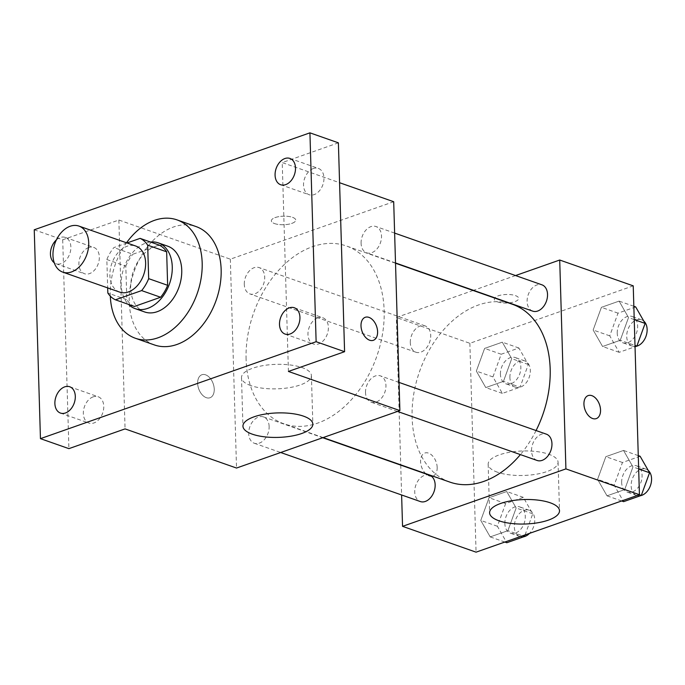 <?xml version="1.0" encoding="UTF-8"?>
<svg xmlns="http://www.w3.org/2000/svg" width="685" height="685" viewBox="0 0 685 685"><rect width="100%" height="100%" fill="white"/><g stroke="black" fill="none" stroke-linecap="round" stroke-linejoin="round"><path stroke-width="0.51" stroke-dasharray="3.42 2.57" d="M119.669 292.11A24.403 16.902 109.4 0 1 109.891 275.37A24.403 16.902 109.4 0 1 135.844 246.069M127.016 242.969L113.881 247.585A33.128 22.947 109.4 0 0 106.843 259.521L107.682 287.897M159.048 245.033L132.856 254.246L113.881 247.585M106.843 259.521L125.809 266.182L126.802 299.679L107.836 293.009M125.809 266.182A33.128 22.947 109.4 0 1 132.856 254.246M134.406 306.46A33.128 22.947 109.4 0 1 126.802 299.679M150.469 242.019A34.858 24.146 -70.6 0 0 145.759 243.115A34.858 24.146 -70.6 0 0 122.975 270.815A34.858 24.146 -70.6 0 0 128.557 304.405M144.663 311.966A34.858 24.146 109.4 0 1 130.689 288.06A34.858 24.146 109.4 0 1 155.247 246.446A34.858 24.146 109.4 0 1 167.765 246.198M110.302 296.134A62.737 43.463 109.4 0 1 110.268 295.235A62.737 43.463 109.4 0 1 126.519 242.79M154.399 344.94A62.737 43.463 109.4 0 1 129.242 301.905A62.737 43.463 109.4 0 1 195.978 226.547M56.384 239.896A13.94 9.658 109.4 0 1 65.28 237.421A13.94 9.658 109.4 0 1 70.641 250.367A13.94 9.658 109.4 0 1 61.051 263.631A13.94 9.658 109.4 0 1 56.042 263.725A13.94 9.658 109.4 0 1 54.269 262.792M393.695 201.724L230.331 259.178L118.865 220.031L62.712 239.784L34.25 229.783M338.39 142.831L282.229 162.585L339.572 182.715M274.625 223.601A12.202 4.273 178.3 0 0 288.077 224.312A12.202 4.273 178.3 0 0 295.749 220.099A12.202 4.273 178.3 0 0 283.427 216.186A12.202 4.273 178.3 0 0 271.363 220.818A12.202 4.273 178.3 0 0 274.625 223.601A12.202 4.273 178.3 0 0 288.077 224.32A12.202 4.273 178.3 0 0 295.749 220.108A12.202 4.273 178.3 0 0 283.427 216.195A12.202 4.273 178.3 0 0 271.363 220.827A12.202 4.273 178.3 0 0 274.625 223.61M88.733 247.516A13.94 9.658 -70.6 0 0 79.135 260.771A13.94 9.658 -70.6 0 0 84.503 273.726A13.94 9.658 -70.6 0 0 89.504 273.623A13.94 9.658 -70.6 0 0 99.102 260.368A13.94 9.658 -70.6 0 0 93.742 247.413A13.94 9.658 -70.6 0 0 88.733 247.516M93.16 396.855A13.94 9.658 -70.6 0 0 83.57 410.109A13.94 9.658 -70.6 0 0 88.93 423.056A13.94 9.658 -70.6 0 0 93.939 422.962A13.94 9.658 -70.6 0 0 103.529 409.707A13.94 9.658 -70.6 0 0 98.169 396.752A13.94 9.658 -70.6 0 0 93.16 396.855M118.865 220.031L125.064 428.896M62.712 239.784L68.911 448.641M317.789 317.857A13.94 9.658 -70.6 0 0 308.199 331.112A13.94 9.658 -70.6 0 0 313.559 344.067A13.94 9.658 -70.6 0 0 318.568 343.964A13.94 9.658 -70.6 0 0 328.158 330.709A13.94 9.658 -70.6 0 0 322.798 317.754A13.94 9.658 -70.6 0 0 317.789 317.857M313.362 168.519A13.94 9.658 -70.6 0 0 303.763 181.773A13.94 9.658 -70.6 0 0 309.123 194.728A13.94 9.658 -70.6 0 0 314.132 194.626A13.94 9.658 -70.6 0 0 323.731 181.371A13.94 9.658 -70.6 0 0 318.362 168.416A13.94 9.658 -70.6 0 0 313.362 168.519M288.428 371.441L282.229 162.585M246.095 359.154A94.256 65.298 109.4 0 1 346.345 245.958A94.256 65.298 109.4 0 1 376.724 356.517A94.256 65.298 109.4 0 1 283.89 423.809A94.256 65.298 109.4 0 1 246.095 359.154M230.331 259.178L236.53 468.043M365.525 392.608A13.94 9.658 109.4 0 1 380.355 375.859A13.94 9.658 109.4 0 1 384.85 392.214A13.94 9.658 109.4 0 1 371.116 402.172A13.94 9.658 109.4 0 1 365.525 392.608M244.288 284.343A13.94 9.658 109.4 0 1 259.118 267.595A13.94 9.658 109.4 0 1 263.614 283.958A13.94 9.658 109.4 0 1 249.879 293.908A13.94 9.658 109.4 0 1 244.288 284.343M361.089 243.269A13.94 9.658 109.4 0 1 375.919 226.521A13.94 9.658 109.4 0 1 380.415 242.875A13.94 9.658 109.4 0 1 366.68 252.833A13.94 9.658 109.4 0 1 361.089 243.269M269.136 426.498A13.94 9.658 -70.6 0 0 263.545 416.934A13.94 9.658 -70.6 0 0 249.811 426.892A13.94 9.658 -70.6 0 0 254.306 443.246A13.94 9.658 -70.6 0 0 269.136 426.498M214.242 389.166A12.202 7.689 70.6 0 0 201.895 374.738A12.202 7.689 70.6 0 0 198.684 388.797A12.202 7.689 70.6 0 0 209.987 397.762A12.202 7.689 70.6 0 0 214.242 389.166A12.202 7.689 70.6 0 0 201.904 374.738A12.202 7.689 70.6 0 0 198.693 388.797A12.202 7.689 70.6 0 0 209.995 397.754A12.202 7.689 70.6 0 0 214.251 389.166M373.351 340.308L373.351 340.308A12.202 7.689 -109.4 0 1 360.995 325.889A12.202 7.689 -109.4 0 1 365.251 317.292A12.202 7.689 -109.4 0 1 365.259 317.292L365.251 317.292M250.847 385.604A34.969 12.244 -1.7 0 1 241.505 377.632A34.969 12.244 -1.7 0 1 276.089 364.351A34.969 12.244 -1.7 0 1 311.41 375.56A34.969 12.244 -1.7 0 1 289.404 387.642A34.969 12.244 -1.7 0 1 250.847 385.604M449.899 482.112A94.256 65.298 109.4 0 1 412.105 417.456A94.256 65.298 109.4 0 1 512.363 304.26M536.072 430.548A94.256 65.298 109.4 0 1 520.403 454.592M429.563 475.236A13.94 9.658 -70.6 0 0 415.829 485.194A13.94 9.658 -70.6 0 0 420.325 501.548M532.699 311.136A13.94 9.658 109.4 0 1 527.107 301.571A13.94 9.658 109.4 0 1 541.938 284.823M410.298 342.646A13.94 9.658 109.4 0 1 425.128 325.897A13.94 9.658 109.4 0 1 429.623 342.26A13.94 9.658 109.4 0 1 415.889 352.21A13.94 9.658 109.4 0 1 410.298 342.646M537.134 460.474A13.94 9.658 109.4 0 1 531.543 450.91A13.94 9.658 109.4 0 1 546.373 434.162M515.557 275.558L473.506 290.346M473.129 290.483L396.35 317.48L400.725 464.841M400.734 465.115L401.615 494.981M633.231 285.85L469.867 343.296L396.35 317.48M497.558 301.888A12.202 4.273 178.3 0 0 511.01 302.599A12.202 4.273 178.3 0 0 518.682 298.386A12.202 4.273 178.3 0 0 506.361 294.481A12.202 4.273 178.3 0 0 494.296 299.114A12.202 4.273 178.3 0 0 497.558 301.888M624.694 489.604L632.957 466.913L623.53 450.447L605.848 456.664L597.585 479.354L607.013 495.829L624.694 489.604L632.957 466.913L623.53 450.447L605.848 456.664L597.585 479.354L607.013 495.829L624.694 489.604L639.336 494.75M503.458 381.348L511.721 358.657L502.293 342.183L484.612 348.4L476.349 371.09L485.768 387.564L503.458 381.348L511.721 358.657L502.293 342.183L484.612 348.4L476.349 371.09L485.768 387.564L503.458 381.348L520.061 387.179L528.315 364.488L518.896 348.014L501.206 354.231L492.952 376.921L502.37 393.395L520.061 387.179M469.867 343.296L476.066 552.161M620.259 340.265L628.522 317.575L619.103 301.109L601.413 307.325L593.15 330.016L602.577 346.49L620.259 340.265L628.522 317.575L619.103 301.109L601.413 307.325L593.15 330.016L602.577 346.49L620.259 340.265L635.004 345.445M507.885 530.687L516.147 507.996L506.729 491.522L489.039 497.738L480.776 520.429L490.203 536.903L507.885 530.687L516.147 507.996L506.729 491.522L489.039 497.738L480.776 520.429L490.203 536.903L507.885 530.687L522.527 535.824M437.176 467.453A12.202 7.689 70.6 0 0 424.828 453.033A12.202 7.689 70.6 0 0 421.617 467.093A12.202 7.689 70.6 0 0 432.92 476.049A12.202 7.689 70.6 0 0 437.176 467.453M437.184 467.453A12.202 7.689 70.6 0 0 424.837 453.025A12.202 7.689 70.6 0 0 421.626 467.084A12.202 7.689 70.6 0 0 432.929 476.049A12.202 7.689 70.6 0 0 437.184 467.453M596.292 418.595L596.284 418.603A12.202 7.689 -109.4 0 1 583.937 404.176A12.202 7.689 -109.4 0 1 588.184 395.587A12.202 7.689 -109.4 0 1 588.192 395.579L588.192 395.579M497.498 472.222A34.969 12.244 -1.7 0 1 488.157 464.25A34.969 12.244 -1.7 0 1 522.741 450.978A34.969 12.244 -1.7 0 1 558.061 462.178A34.969 12.244 -1.7 0 1 536.055 474.26A34.969 12.244 -1.7 0 1 497.498 472.222M497.558 301.905A12.202 4.273 178.3 0 0 511.01 302.607A12.202 4.273 178.3 0 0 518.682 298.395A12.202 4.273 178.3 0 0 506.361 294.49A12.202 4.273 178.3 0 0 494.296 299.122A12.202 4.273 178.3 0 0 497.558 301.905M525.07 534.934L532.75 513.818L523.323 497.353L505.641 503.569L497.378 526.26L506.806 542.734M504.854 523.631A13.94 9.658 109.4 0 1 519.684 506.883A13.94 9.658 109.4 0 1 524.179 523.246A13.94 9.658 109.4 0 1 510.445 533.195A13.94 9.658 109.4 0 1 504.854 523.631M532.75 513.818L516.147 507.996M523.323 497.353L506.729 491.522M505.641 503.569L489.039 497.738M497.378 526.26L480.776 520.429M504.845 542.04L490.203 536.903M523.871 536.732A13.94 9.658 109.4 0 1 519.932 536.526A13.94 9.658 109.4 0 1 514.341 526.962A13.94 9.658 109.4 0 1 529.171 510.222A13.94 9.658 109.4 0 1 534.771 520.001A13.94 9.658 109.4 0 1 529.556 533.35M640.132 456.27L622.451 462.495L614.188 485.185L623.607 501.651M621.663 482.557A13.94 9.658 109.4 0 1 636.493 465.809A13.94 9.658 109.4 0 1 640.989 482.163A13.94 9.658 109.4 0 1 627.254 492.121A13.94 9.658 109.4 0 1 621.663 482.557M638.668 468.925L632.957 466.913M638.274 455.619L623.53 450.447M622.451 462.495L605.848 456.664M614.188 485.185L597.585 479.354M621.646 500.966L607.013 495.829M640.672 495.657A13.94 9.658 109.4 0 1 636.742 495.452A13.94 9.658 109.4 0 1 631.15 485.888A13.94 9.658 109.4 0 1 645.981 469.139A13.94 9.658 109.4 0 1 648.267 470.492M500.427 374.293A13.94 9.658 109.4 0 1 515.257 357.553A13.94 9.658 109.4 0 1 519.744 373.907A13.94 9.658 109.4 0 1 506.01 383.857A13.94 9.658 109.4 0 1 500.427 374.293M528.315 364.488L511.721 358.657M518.896 348.014L502.293 342.183M501.206 354.231L484.612 348.4M492.952 376.921L476.349 371.09M502.37 393.395L485.768 387.564M509.905 377.623A13.94 9.658 109.4 0 1 524.736 360.884A13.94 9.658 109.4 0 1 529.231 377.238A13.94 9.658 109.4 0 1 515.497 387.188A13.94 9.658 109.4 0 1 509.905 377.623M635.697 306.94L618.016 313.156L609.753 335.847L619.18 352.321L635.038 346.738M617.228 333.218A13.94 9.658 109.4 0 1 632.058 316.47A13.94 9.658 109.4 0 1 636.553 332.824A13.94 9.658 109.4 0 1 622.819 342.783A13.94 9.658 109.4 0 1 617.228 333.218M634.233 319.587L628.522 317.575M633.839 306.281L619.103 301.109M618.016 313.156L601.413 307.325M609.753 335.847L593.15 330.016M619.18 352.321L602.577 346.49M636.245 346.319A13.94 9.658 109.4 0 1 632.306 346.113A13.94 9.658 109.4 0 1 626.715 336.549A13.94 9.658 109.4 0 1 641.545 319.801A13.94 9.658 109.4 0 1 643.84 321.162M280.67 184.736L309.123 194.728M289.909 158.423L318.362 168.416M56.042 263.725L84.503 273.726M65.28 237.421L93.742 247.413M60.468 413.064L88.93 423.056M69.707 386.751L98.169 396.752M285.097 334.066L313.559 344.067M294.336 307.762L322.798 317.754M241.505 377.632L242.944 426.19M311.41 375.56L312.848 424.118M395.528 263.228L346.345 245.958M323.123 437.587L283.89 423.809M254.306 443.246L280.696 452.511M263.545 416.934L322.738 437.724M394.628 233.088L375.919 226.521M395.519 262.954L366.68 252.833M425.128 325.897L259.118 267.595M415.889 352.21L249.879 293.908M399.064 382.427L380.355 375.859M397.497 411.437L371.116 402.172M488.157 464.25L489.595 512.817M558.061 462.178L559.499 510.736M529.171 510.222L519.684 506.883M519.932 536.526L510.445 533.195M645.981 469.139L636.493 465.809M636.742 495.452L627.254 492.121M524.736 360.884L515.257 357.553M515.497 387.188L506.01 383.857M641.545 319.801L632.058 316.47M632.306 346.113L622.819 342.783"/><path stroke-width="1.03" d="M52.968 255.385A24.403 16.902 109.4 0 1 78.921 226.076A24.403 16.902 109.4 0 1 86.789 254.7A24.403 16.902 109.4 0 1 62.755 272.116A24.403 16.902 109.4 0 1 52.968 255.385M78.921 226.076L135.844 246.069A24.403 16.902 109.4 0 1 143.704 274.685A24.403 16.902 109.4 0 1 119.669 292.11L62.755 272.116M140.082 238.371L159.048 245.033A33.128 22.947 109.4 0 1 166.652 251.823L167.645 285.311A33.128 22.947 109.4 0 1 160.598 297.256L134.406 306.46L115.431 299.799L141.632 290.586A33.128 22.947 109.4 0 0 148.671 278.649L147.677 245.161A33.128 22.947 109.4 0 0 140.082 238.371L127.016 242.969M107.682 287.897L107.836 293.009A33.128 22.947 109.4 0 0 115.431 299.799M128.557 304.405A34.858 24.146 -70.6 0 0 135.176 308.635A34.858 24.146 -70.6 0 0 169.512 283.753A34.858 24.146 -70.6 0 0 158.278 242.858A34.858 24.146 -70.6 0 0 150.469 242.019M158.278 242.858L167.765 246.198A34.858 24.146 109.4 0 1 178.999 287.083A34.858 24.146 109.4 0 1 144.663 311.966L135.176 308.635M160.598 297.256L141.632 290.586M166.652 251.823L147.677 245.161M167.645 285.311L148.671 278.649M126.519 242.79A62.737 43.463 109.4 0 1 177.004 219.885A62.737 43.463 109.4 0 1 197.229 293.48A62.737 43.463 109.4 0 1 135.424 338.279A62.737 43.463 109.4 0 1 110.302 296.134M177.004 219.885L195.978 226.547A62.737 43.463 109.4 0 1 216.203 300.15A62.737 43.463 109.4 0 1 154.399 344.94L135.424 338.279M290.106 333.972A13.94 9.658 109.4 0 1 285.097 334.066A13.94 9.658 109.4 0 1 280.602 317.712A13.94 9.658 109.4 0 1 294.336 307.762A13.94 9.658 109.4 0 1 299.696 320.717A13.94 9.658 109.4 0 1 290.106 333.972M65.477 412.961A13.94 9.658 109.4 0 1 60.468 413.064A13.94 9.658 109.4 0 1 55.982 396.709A13.94 9.658 109.4 0 1 69.707 386.751A13.94 9.658 109.4 0 1 75.076 399.706A13.94 9.658 109.4 0 1 65.477 412.961M54.269 262.792A13.94 9.658 109.4 0 1 56.384 239.896M285.671 184.633A13.94 9.658 109.4 0 1 280.67 184.736A13.94 9.658 109.4 0 1 276.175 168.382A13.94 9.658 109.4 0 1 289.909 158.423A13.94 9.658 109.4 0 1 295.269 171.378A13.94 9.658 109.4 0 1 285.671 184.633M309.928 132.839L34.25 229.783L40.449 438.648L316.127 341.704L309.928 132.839L338.39 142.831L344.589 351.696L316.127 341.704M40.449 438.648L68.911 448.641L125.064 428.896L236.53 468.043L399.894 410.589L393.695 201.724L339.572 182.715M399.894 410.589L288.428 371.441L344.589 351.696M252.285 434.162A34.969 12.244 -1.7 0 1 242.944 426.19A34.969 12.244 -1.7 0 1 277.536 412.918A34.969 12.244 -1.7 0 1 312.848 424.118A34.969 12.244 -1.7 0 1 290.851 436.199A34.969 12.244 -1.7 0 1 252.285 434.162M361.004 325.88A12.202 7.689 -109.4 0 1 365.259 317.292A12.202 7.689 -109.4 0 1 376.562 326.248A12.202 7.689 -109.4 0 1 373.351 340.308A12.202 7.689 -109.4 0 1 361.004 325.88M365.259 317.292A12.202 7.689 -109.4 0 1 376.553 326.248A12.202 7.689 -109.4 0 1 373.351 340.308M395.528 263.228L512.363 304.26A94.256 65.298 109.4 0 1 536.072 430.548M520.403 454.592A94.256 65.298 109.4 0 1 449.899 482.112L323.123 437.587M280.696 452.511L420.325 501.548A13.94 9.658 -70.6 0 0 435.155 484.8A13.94 9.658 -70.6 0 0 429.563 475.236L322.738 437.724M394.628 233.088L541.938 284.823A13.94 9.658 109.4 0 1 546.433 301.177A13.94 9.658 109.4 0 1 532.699 311.136L395.519 262.954M399.064 382.427L546.373 434.162A13.94 9.658 109.4 0 1 550.86 450.516A13.94 9.658 109.4 0 1 537.134 460.474L397.497 411.437M401.615 494.981L402.549 526.345L565.913 468.891L559.713 260.026L515.557 275.558M402.549 526.345L476.066 552.161L639.43 494.707L633.231 285.85L559.713 260.026M639.43 494.707L565.913 468.891M498.937 520.78A34.969 12.244 -1.7 0 1 489.595 512.817A34.969 12.244 -1.7 0 1 524.188 499.536A34.969 12.244 -1.7 0 1 559.499 510.736A34.969 12.244 -1.7 0 1 537.502 522.818A34.969 12.244 -1.7 0 1 498.937 520.78M583.937 404.176A12.202 7.689 -109.4 0 1 588.192 395.579A12.202 7.689 -109.4 0 1 599.495 404.535A12.202 7.689 -109.4 0 1 596.292 418.595A12.202 7.689 -109.4 0 1 583.937 404.176M588.192 395.579A12.202 7.689 -109.4 0 1 599.486 404.544A12.202 7.689 -109.4 0 1 596.284 418.603M504.845 542.04L506.806 542.734L524.487 536.509L525.07 534.934M524.487 536.509L522.527 535.824M529.556 533.35A13.94 9.658 109.4 0 1 523.871 536.732M621.646 500.966L623.607 501.651L641.297 495.435L649.56 472.744L640.132 456.27L638.274 455.619M649.56 472.744L638.668 468.925M641.297 495.435L639.336 494.75M648.267 470.492A13.94 9.658 109.4 0 1 650.75 484.646A13.94 9.658 109.4 0 1 640.672 495.657M635.038 346.738L636.862 346.096L645.124 323.406L635.697 306.94L633.839 306.281M645.124 323.406L634.233 319.587M636.862 346.096L635.004 345.445M643.84 321.162A13.94 9.658 109.4 0 1 646.315 335.308A13.94 9.658 109.4 0 1 636.245 346.319"/></g></svg>

